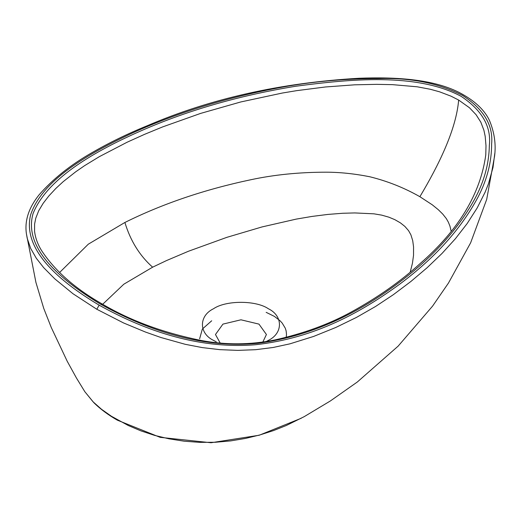 <?xml version="1.0" encoding="UTF-8"?>
<svg xmlns="http://www.w3.org/2000/svg" width="521" height="521" viewBox="0 0 521 521"><rect width="100%" height="100%" fill="white"/><g stroke="black" fill="none" stroke-linecap="round" stroke-linejoin="round"><path stroke-width="0.78" d="M301.236 418.259L259.211 435.237L211.051 442.739L160.155 437.34L117.362 420.173C108.283 414.996 100.442 409.167 93.832 402.674L84.819 391.675L76.353 377.849L67.202 361.235L51.273 327.494L43.757 308.432L35.929 282.434L26.415 233.818L27.216 238.318L30.693 248.452L36.307 258.26L43.699 267.67L54.835 278.891L72.966 293.72L96.808 309.253L123.542 322.942L145.502 332.059L160.891 337.497L185.222 344.303L202.246 347.592L219.849 349.656L237.784 350.386L255.668 349.695L273.108 347.487L289.897 343.847L313.629 336.429L335.785 327.481L356.442 317.432L375.582 306.459L393.322 294.704L410.874 281.49L427.122 267.722L441.997 253.466L455.393 238.729L467.168 223.548L477.184 207.944L485.227 191.969L488.424 183.874L493.003 167.456L494.794 153.461M84.819 391.675L92.999 401.737L101.504 409.272L111.409 416.246L128.309 425.527L140.95 430.887L154.561 435.374L169.058 438.838L184.206 441.202L199.725 442.368L215.323 442.27L230.718 440.896L245.671 438.395L259.999 434.905L273.571 430.561L286.342 425.481L304.192 416.657L330.399 400.936L357.341 381.991L398.142 346.133L432.567 306.127L448.477 283.027L470.632 242.812L486.692 199.406L494.624 155.929M102.689 304.271L123.816 284.212L152.627 267.182L166.512 260.572L188.524 251.226L226.824 237.355L262.017 226.935L296.182 219.12L311.949 216.436L327.891 214.424L342.629 213.271L354.677 212.933L373.922 213.825L381.678 215.127L388.829 217.159L394.853 219.667L400.46 222.903L404.889 226.433L408.581 230.679L410.9 234.834L412.717 240.656L413.557 246.889L413.531 255.342L412.443 263.242L410.203 272.157M451.147 231.103L449.942 226.114L448.36 222.167L446.302 218.56L442.72 214.053L438.311 209.709L432.28 204.812L419.88 196.704C404.166 187.755 387.422 181.1 369.663 176.73C354.41 173.727 339.946 172.217 326.289 172.19C299.432 172.19 274.202 174.717 250.614 179.784C204.414 189.559 162.506 203.789 124.897 222.467C130.426 240.793 139.667 255.7 152.627 267.182M59.576 272.516L88.309 244.186L124.897 222.467M220.207 343.052L215.473 334.515L222.936 324.114L240.949 319.803L258.963 324.114L266.42 334.515L262.825 342.05M216.287 341.835L213.532 340.395C198.748 333.271 198.748 315.863 213.532 308.738C225.873 300.207 256.019 300.2 268.361 308.738C283.144 315.863 283.144 333.271 268.361 340.395L266.224 341.535M34.549 231.037L34.607 224.017L35.741 218.266L38.717 210.725L43.171 203.307L48.792 196.02L55.858 188.433L63.21 181.647L75.623 171.858L84.636 165.632L99.387 156.632L127.039 142.266L144.512 134.366L162.702 126.883L200.65 113.396L240.767 101.96L282.382 93.031L296.573 90.667L325.456 86.974L354.69 84.819L376.676 84.343L392.593 84.656L417.21 86.799L430.366 89.28L439.678 91.852L451.088 96.196L458.656 100.052C456.194 129.586 438.715 165.17 419.88 196.704M266.159 312.339L274.43 316.416L280.011 320.715L282.213 323.105L285.274 328.191L286.12 330.861L286.504 334.443L286.198 337.341M458.656 100.052L469.48 107.762L476.083 114.711L480.844 122.22L483.879 130.178L485.194 136.365L485.995 145.73L485.78 154.9C480.434 193.91 458.519 230.165 420.03 263.659C400.551 281.425 377.627 297.55 351.252 312.02C328.959 324.251 303.515 333.557 274.919 339.939C250.536 344.922 225.997 345.11 201.288 340.493C163.451 332.834 130.478 320.702 102.383 304.095L100.722 304.257C142.103 327.188 197.85 349.155 258.058 343.293C316.24 335.433 361.685 310.236 397.373 283.795C431.421 258.533 456.976 230.686 474.038 200.259C483.944 182.383 489.043 164.069 489.343 145.32C491.407 126.59 481.997 110.257 461.111 96.32C416.735 72.504 349.441 79.107 295.72 86.252C237.478 95.773 184.447 111.286 136.613 132.79C90.608 153.441 46.701 179.758 33.084 213.493C23.009 248.23 61.029 280.383 100.722 304.257M117.362 420.173L116.711 419.451M99.153 305.163C140.383 328.139 195.056 349.578 255.205 344.759C315.921 338.142 362.642 311.174 399.633 284.219C435.146 257.778 461.365 228.582 478.278 196.625C487.181 179.4 491.629 161.803 491.635 143.842C493.328 125.261 483.657 109.143 462.615 95.473C439.034 83.262 411.154 77.629 378.975 78.567C347.852 78.547 317.367 81.094 287.514 86.219C230.979 96.17 179.445 111.702 132.907 132.809C87.313 153.962 41.849 180.566 30.596 214.965C22.149 249.722 59.316 281.34 99.153 305.163L96.808 309.253M199.628 338.793L202.35 329.057L211.702 320.78M26.415 233.818C24.5 220.806 28.701 207.84 39.01 194.932C52.862 178.983 70.615 164.844 92.263 152.51C109.319 142.663 127.658 133.734 147.28 125.724C210.497 98.586 281.093 82.761 359.054 78.261C395.517 76.9 436.976 78.808 464.283 95.31C479.366 104.141 486.51 113.793 489.675 120.95C494.396 132.562 496.051 144.128 494.644 155.649M34.549 230.992L34.549 231.011C35.233 237.446 37.505 243.861 41.367 250.243C54.588 270.536 74.926 288.484 102.383 304.095"/></g></svg>

